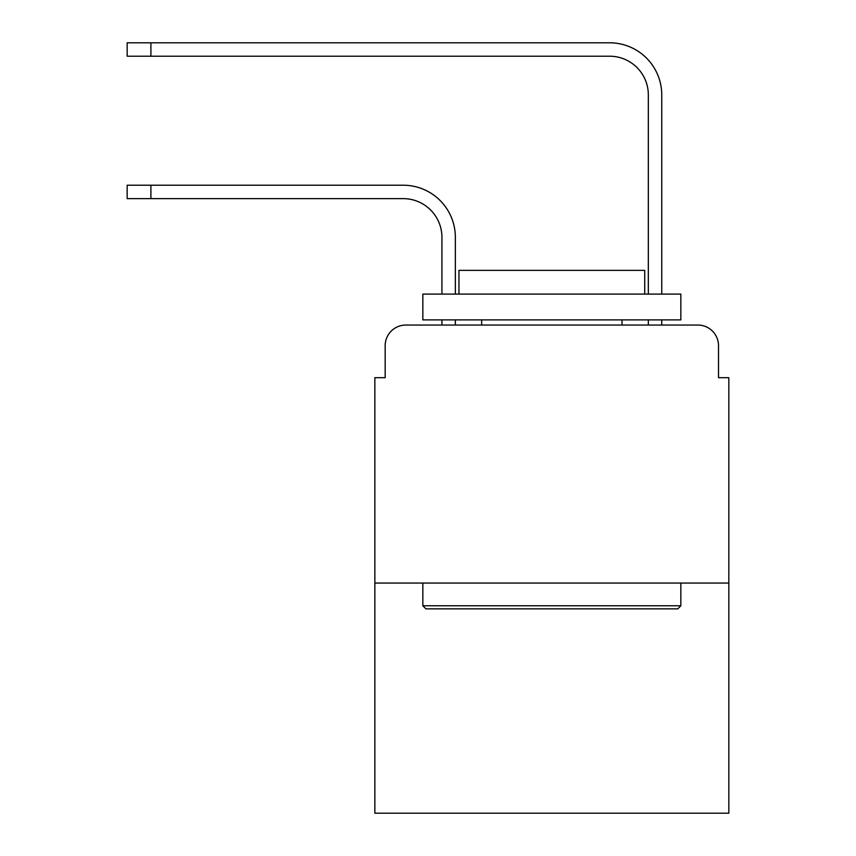 <?xml version="1.0" encoding="UTF-8"?>
<svg xmlns="http://www.w3.org/2000/svg" width="856" height="856" viewBox="0 0 856 856"><rect width="100%" height="100%" fill="white"/><g stroke="black" fill="none" stroke-linecap="round" stroke-linejoin="round"><path stroke-width="1.28" d="M385.168 345.696L385.168 377.689L385.168 345.696A20.64 20.64 0 0 1 405.808 325.055L441.931 325.055L441.931 319.898M728.831 583.064L374.853 583.064L374.853 813.2L728.831 813.2L728.831 377.689L718.516 377.689L718.516 345.696A20.64 20.64 0 0 0 697.875 325.055L405.808 325.055M374.853 583.064L374.853 377.689L385.168 377.689M455.349 325.055L455.349 319.898L455.349 325.055L471.346 325.055M632.338 325.055L648.334 325.055L648.334 319.898M661.752 325.055L661.752 319.898L661.752 325.055L697.875 325.055M718.516 377.689L718.516 345.696M455.349 237.337L455.349 294.1L455.349 237.337A52.12 52.12 0 0 0 403.23 185.217L150.902 185.217L150.902 198.635L127.169 198.635L127.169 185.217L150.902 185.217M150.902 198.635L403.23 198.635A38.702 38.702 0 0 1 441.931 237.337L441.931 294.1M661.752 94.92L661.752 294.1L661.752 94.92A52.12 52.12 0 0 0 609.633 42.8L150.902 42.8L150.902 56.218L127.169 56.218L127.169 42.8L150.902 42.8M150.902 56.218L609.633 56.218A38.702 38.702 0 0 1 648.334 94.92L648.334 294.1M677.749 608.862L425.935 608.862L422.843 605.77L680.841 605.77L677.749 608.862M422.843 294.1L680.841 294.1L680.841 319.898L422.843 319.898L422.843 294.1M644.728 294.1L644.728 270.357L458.966 270.357L458.966 294.1M422.843 583.064L422.843 605.77M680.841 583.064L680.841 605.77M481.661 319.898L481.661 325.055M622.023 319.898L622.023 325.055M403.23 198.635A38.702 38.702 0 0 1 441.931 237.337M609.633 56.218A38.702 38.702 0 0 1 648.334 94.92"/></g></svg>
